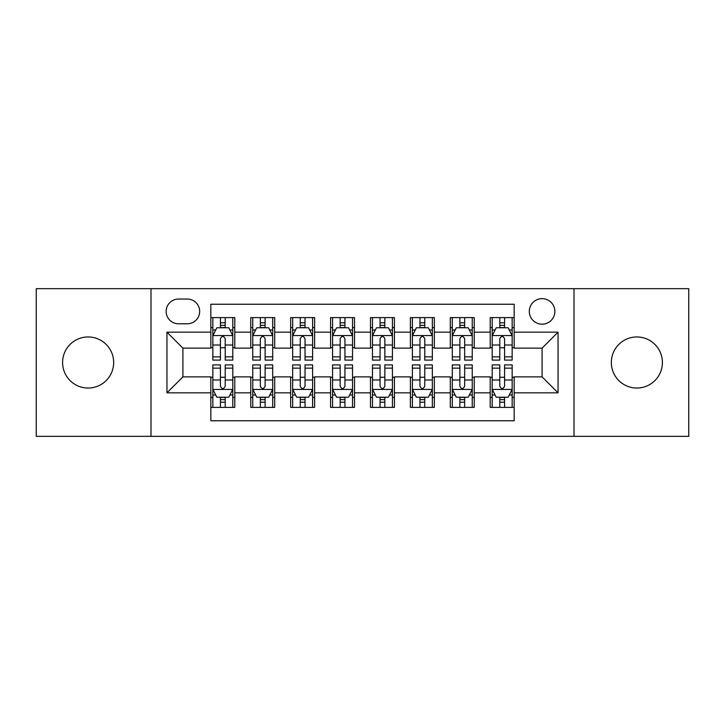 <?xml version="1.0" encoding="UTF-8"?>
<svg xmlns="http://www.w3.org/2000/svg" width="725" height="725" viewBox="0 0 725 725"><rect width="100%" height="100%" fill="white"/><g stroke="black" fill="none" stroke-linecap="round" stroke-linejoin="round"><path stroke-width="1.09" d="M636.867 336.962A25.538 25.538 0 0 0 611.329 362.5A25.538 25.538 0 0 0 636.867 388.038A25.538 25.538 0 0 0 662.414 362.5A25.538 25.538 0 0 0 636.867 336.962M88.133 336.962A25.538 25.538 0 0 0 62.586 362.5A25.538 25.538 0 0 0 88.133 388.038A25.538 25.538 0 0 0 113.671 362.5A25.538 25.538 0 0 0 88.133 336.962M542.092 298.646A12.769 12.769 0 0 0 529.313 311.415A12.769 12.769 0 0 0 542.092 324.184A12.769 12.769 0 0 0 554.861 311.415A12.769 12.769 0 0 0 542.092 298.646M574.01 436.332L688.75 436.332L688.75 288.668L574.01 288.668L574.01 436.332L150.99 436.332L150.99 288.668L36.25 288.668L36.25 436.332L150.99 436.332M514.152 317.604L490.209 317.604L490.209 332.168L474.241 332.168L474.241 348.136L490.209 348.136L490.209 332.168M474.241 332.168L474.241 317.604L450.298 317.604L450.298 332.168L434.338 332.168L434.338 348.136L450.298 348.136L450.298 332.168M434.338 332.168L434.338 317.604L410.386 317.604L410.386 332.168L394.427 332.168L394.427 348.136L410.386 348.136L410.386 332.168M394.427 332.168L394.427 317.604L370.484 317.604L370.484 332.168L354.516 332.168L354.516 348.136L370.484 348.136L370.484 332.168M354.516 332.168L354.516 317.604L330.573 317.604L330.573 332.168L314.614 332.168L314.614 348.136L330.573 348.136L330.573 332.168M314.614 332.168L314.614 317.604L290.662 317.604L290.662 332.168L274.702 332.168L274.702 348.136L290.662 348.136L290.662 332.168M274.702 332.168L274.702 317.604L250.759 317.604L250.759 348.136L234.791 348.136L234.791 317.604L210.848 317.604M210.848 407.396L234.791 407.396L234.791 376.864L250.759 376.864L250.759 407.396L274.702 407.396L274.702 376.864L290.662 376.864L290.662 392.832L274.702 392.832M290.662 392.832L290.662 407.396L314.614 407.396L314.614 376.864L330.573 376.864L330.573 392.832L314.614 392.832M330.573 392.832L330.573 407.396L354.516 407.396L354.516 376.864L370.484 376.864L370.484 392.832L354.516 392.832M370.484 392.832L370.484 407.396L394.427 407.396L394.427 376.864L410.386 376.864L410.386 392.832L394.427 392.832M410.386 392.832L410.386 407.396L434.338 407.396L434.338 376.864L450.298 376.864L450.298 392.832L434.338 392.832M450.298 392.832L450.298 407.396L474.241 407.396L474.241 376.864L490.209 376.864L490.209 392.832L474.241 392.832M178.522 323.785L187.304 323.785A12.37 12.37 0 0 0 199.674 311.415A12.37 12.37 0 0 0 187.304 299.044L178.522 299.044A12.37 12.37 0 0 0 166.152 311.415A12.37 12.37 0 0 0 178.522 323.785M574.01 288.668L150.99 288.668M514.152 332.168L514.152 304.237L210.848 304.237L210.848 348.136L182.908 348.136L182.908 376.864L210.848 376.864L210.848 420.763L514.152 420.763L514.152 376.864L542.092 376.864L542.092 348.136L514.152 348.136L514.152 332.168L558.051 332.168L558.051 392.832L514.152 392.832M210.848 392.832L166.949 392.832L166.949 332.168L210.848 332.168M490.209 392.832L490.209 407.396L514.152 407.396M210.848 327.582L212.842 327.582M220.427 327.582L225.212 327.582M232.797 327.582L234.791 327.582M210.848 347.737L212.842 347.737M220.427 347.737L225.212 347.737M232.797 347.737L234.791 347.737M210.848 377.263L212.842 377.263M220.427 377.263L225.212 377.263M232.797 377.263L234.791 377.263M210.848 397.418L212.842 397.418M220.427 397.418L225.212 397.418M232.797 397.418L234.791 397.418M250.759 347.737L252.753 347.737M260.338 347.737L265.123 347.737M272.709 347.737L274.702 347.737M250.759 327.582L252.753 327.582M260.338 327.582L265.123 327.582M272.709 327.582L274.702 327.582M250.759 377.263L252.753 377.263M260.338 377.263L265.123 377.263M272.709 377.263L274.702 377.263M250.759 397.418L252.753 397.418M260.338 397.418L265.123 397.418M272.709 397.418L274.702 397.418M290.662 377.263L292.664 377.263M300.241 377.263L305.035 377.263M312.611 377.263L314.614 377.263M290.662 397.418L292.664 397.418M300.241 397.418L305.035 397.418M312.611 397.418L314.614 397.418M290.662 327.582L292.664 327.582M300.241 327.582L305.035 327.582M312.611 327.582L314.614 327.582M290.662 347.737L292.664 347.737M300.241 347.737L305.035 347.737M312.611 347.737L314.614 347.737M330.573 377.263L332.567 377.263M340.152 377.263L344.937 377.263M352.522 377.263L354.516 377.263M330.573 397.418L332.567 397.418M340.152 397.418L344.937 397.418M352.522 397.418L354.516 397.418M330.573 327.582L332.567 327.582M340.152 327.582L344.937 327.582M352.522 327.582L354.516 327.582M330.573 347.737L332.567 347.737M340.152 347.737L344.937 347.737M352.522 347.737L354.516 347.737M370.484 377.263L372.478 377.263M380.063 377.263L384.848 377.263M392.433 377.263L394.427 377.263M370.484 397.418L372.478 397.418M380.063 397.418L384.848 397.418M392.433 397.418L394.427 397.418M370.484 327.582L372.478 327.582M380.063 327.582L384.848 327.582M392.433 327.582L394.427 327.582M370.484 347.737L372.478 347.737M380.063 347.737L384.848 347.737M392.433 347.737L394.427 347.737M410.386 377.263L412.389 377.263M419.965 377.263L424.759 377.263M432.336 377.263L434.338 377.263M410.386 397.418L412.389 397.418M419.965 397.418L424.759 397.418M432.336 397.418L434.338 397.418M410.386 327.582L412.389 327.582M419.965 327.582L424.759 327.582M432.336 327.582L434.338 327.582M410.386 347.737L412.389 347.737M419.965 347.737L424.759 347.737M432.336 347.737L434.338 347.737M450.298 377.263L452.291 377.263M459.877 377.263L464.662 377.263M472.247 377.263L474.241 377.263M450.298 397.418L452.291 397.418M459.877 397.418L464.662 397.418M472.247 397.418L474.241 397.418M450.298 327.582L452.291 327.582M459.877 327.582L464.662 327.582M472.247 327.582L474.241 327.582M450.298 347.737L452.291 347.737M459.877 347.737L464.662 347.737M472.247 347.737L474.241 347.737M490.209 377.263L492.202 377.263M499.788 377.263L504.573 377.263M512.158 377.263L514.152 377.263M490.209 397.418L492.202 397.418M499.788 397.418L504.573 397.418M512.158 397.418L514.152 397.418M490.209 327.582L492.202 327.582M499.788 327.582L504.573 327.582M512.158 327.582L514.152 327.582M490.209 347.737L492.202 347.737M499.788 347.737L504.573 347.737M512.158 347.737L514.152 347.737M182.908 348.136L166.949 332.168M182.908 376.864L166.949 392.832M558.051 332.168L542.092 348.136M558.051 392.832L542.092 376.864M225.212 322.788L220.427 322.788M232.797 356.854L225.212 356.854L225.212 360.108L232.797 360.108L232.797 335.766L228.81 327.782L216.838 327.782L212.842 335.766L212.842 360.108L220.427 360.108L220.427 356.854L212.842 356.854M212.842 335.766L212.842 317.604M232.797 335.766L232.797 317.604M220.427 327.782L220.427 317.604M225.212 317.604L225.212 327.782M225.212 356.854L225.212 338.756C223.617 335.684 222.022 335.684 220.427 338.756L220.427 356.854M220.427 402.212L225.212 402.212M212.842 368.146L220.427 368.146L220.427 364.892L212.842 364.892L212.842 389.234L216.838 397.218L228.81 397.218L232.797 389.234L232.797 364.892L225.212 364.892L225.212 368.146L232.797 368.146M232.797 389.234L232.797 407.396M212.842 389.234L212.842 407.396M225.212 397.218L225.212 407.396M220.427 407.396L220.427 397.218M220.427 368.146L220.427 386.244C222.022 389.316 223.617 389.316 225.212 386.244L225.212 368.146M265.123 322.788L260.338 322.788M272.709 356.854L265.123 356.854L265.123 360.108L272.709 360.108L272.709 335.766L268.712 327.782L256.741 327.782L252.753 335.766L252.753 360.108L260.338 360.108L260.338 356.854L252.753 356.854M252.753 335.766L252.753 317.604M272.709 335.766L272.709 317.604M260.338 327.782L260.338 317.604M265.123 317.604L265.123 327.782M265.123 356.854L265.123 338.756C263.528 335.684 261.933 335.684 260.338 338.756L260.338 356.854M305.035 322.788L300.241 322.788M312.611 356.854L305.035 356.854L305.035 360.108L312.611 360.108L312.611 335.766L308.623 327.782L296.652 327.782L292.664 335.766L292.664 360.108L300.241 360.108L300.241 356.854L292.664 356.854M292.664 335.766L292.664 317.604M312.611 335.766L312.611 317.604M300.241 327.782L300.241 317.604M305.035 317.604L305.035 327.782M305.035 356.854L305.035 338.756C303.44 335.684 301.845 335.684 300.241 338.756L300.241 356.854M344.937 322.788L340.152 322.788M352.522 356.854L344.937 356.854L344.937 360.108L352.522 360.108L352.522 335.766L348.535 327.782L336.563 327.782L332.567 335.766L332.567 360.108L340.152 360.108L340.152 356.854L332.567 356.854M332.567 335.766L332.567 317.604M352.522 335.766L352.522 317.604M340.152 327.782L340.152 317.604M344.937 317.604L344.937 327.782M344.937 356.854L344.937 338.756C343.342 335.684 341.747 335.684 340.152 338.756L340.152 356.854M384.848 322.788L380.063 322.788M392.433 356.854L384.848 356.854L384.848 360.108L392.433 360.108L392.433 335.766L388.437 327.782L376.465 327.782L372.478 335.766L372.478 360.108L380.063 360.108L380.063 356.854L372.478 356.854M372.478 335.766L372.478 317.604M392.433 335.766L392.433 317.604M380.063 327.782L380.063 317.604M384.848 317.604L384.848 327.782M384.848 356.854L384.848 338.756C383.253 335.684 381.658 335.684 380.063 338.756L380.063 356.854M260.338 402.212L265.123 402.212M252.753 368.146L260.338 368.146L260.338 364.892L252.753 364.892L252.753 389.234L256.741 397.218L268.712 397.218L272.709 389.234L272.709 364.892L265.123 364.892L265.123 368.146L272.709 368.146M272.709 389.234L272.709 407.396M252.753 389.234L252.753 407.396M265.123 397.218L265.123 407.396M260.338 407.396L260.338 397.218M260.338 368.146L260.338 386.244C261.933 389.316 263.528 389.316 265.123 386.244L265.123 368.146M300.241 402.212L305.035 402.212M292.664 368.146L300.241 368.146L300.241 364.892L292.664 364.892L292.664 389.234L296.652 397.218L308.623 397.218L312.611 389.234L312.611 364.892L305.035 364.892L305.035 368.146L312.611 368.146M312.611 389.234L312.611 407.396M292.664 389.234L292.664 407.396M305.035 397.218L305.035 407.396M300.241 407.396L300.241 397.218M300.241 368.146L300.241 386.244C301.836 389.316 303.431 389.316 305.035 386.244L305.035 368.146M340.152 402.212L344.937 402.212M332.567 368.146L340.152 368.146L340.152 364.892L332.567 364.892L332.567 389.234L336.563 397.218L348.535 397.218L352.522 389.234L352.522 364.892L344.937 364.892L344.937 368.146L352.522 368.146M352.522 389.234L352.522 407.396M332.567 389.234L332.567 407.396M344.937 397.218L344.937 407.396M340.152 407.396L340.152 397.218M340.152 368.146L340.152 386.244C341.747 389.316 343.342 389.316 344.937 386.244L344.937 368.146M380.063 402.212L384.848 402.212M372.478 368.146L380.063 368.146L380.063 364.892L372.478 364.892L372.478 389.234L376.465 397.218L388.437 397.218L392.433 389.234L392.433 364.892L384.848 364.892L384.848 368.146L392.433 368.146M392.433 389.234L392.433 407.396M372.478 389.234L372.478 407.396M384.848 397.218L384.848 407.396M380.063 407.396L380.063 397.218M380.063 368.146L380.063 386.244C381.658 389.316 383.253 389.316 384.848 386.244L384.848 368.146M424.759 322.788L419.965 322.788M432.336 356.854L424.759 356.854L424.759 360.108L432.336 360.108L432.336 335.766L428.348 327.782L416.377 327.782L412.389 335.766L412.389 360.108L419.965 360.108L419.965 356.854L412.389 356.854M412.389 335.766L412.389 317.604M432.336 335.766L432.336 317.604M419.965 327.782L419.965 317.604M424.759 317.604L424.759 327.782M424.759 356.854L424.759 338.756C423.164 335.684 421.569 335.684 419.965 338.756L419.965 356.854M419.965 402.212L424.759 402.212M412.389 368.146L419.965 368.146L419.965 364.892L412.389 364.892L412.389 389.234L416.377 397.218L428.348 397.218L432.336 389.234L432.336 364.892L424.759 364.892L424.759 368.146L432.336 368.146M432.336 389.234L432.336 407.396M412.389 389.234L412.389 407.396M424.759 397.218L424.759 407.396M419.965 407.396L419.965 397.218M419.965 368.146L419.965 386.244C421.56 389.316 423.155 389.316 424.759 386.244L424.759 368.146M464.662 322.788L459.877 322.788M472.247 356.854L464.662 356.854L464.662 360.108L472.247 360.108L472.247 335.766L468.259 327.782L456.288 327.782L452.291 335.766L452.291 360.108L459.877 360.108L459.877 356.854L452.291 356.854M452.291 335.766L452.291 317.604M472.247 335.766L472.247 317.604M459.877 327.782L459.877 317.604M464.662 317.604L464.662 327.782M464.662 356.854L464.662 338.756C463.067 335.684 461.472 335.684 459.877 338.756L459.877 356.854M459.877 402.212L464.662 402.212M452.291 368.146L459.877 368.146L459.877 364.892L452.291 364.892L452.291 389.234L456.288 397.218L468.259 397.218L472.247 389.234L472.247 364.892L464.662 364.892L464.662 368.146L472.247 368.146M472.247 389.234L472.247 407.396M452.291 389.234L452.291 407.396M464.662 397.218L464.662 407.396M459.877 407.396L459.877 397.218M459.877 368.146L459.877 386.244C461.472 389.316 463.067 389.316 464.662 386.244L464.662 368.146M504.573 322.788L499.788 322.788M512.158 356.854L504.573 356.854L504.573 360.108L512.158 360.108L512.158 335.766L508.162 327.782L496.19 327.782L492.202 335.766L492.202 360.108L499.788 360.108L499.788 356.854L492.202 356.854M492.202 335.766L492.202 317.604M512.158 335.766L512.158 317.604M499.788 327.782L499.788 317.604M504.573 317.604L504.573 327.782M504.573 356.854L504.573 338.756C502.978 335.684 501.383 335.684 499.788 338.756L499.788 356.854M499.788 402.212L504.573 402.212M492.202 368.146L499.788 368.146L499.788 364.892L492.202 364.892L492.202 389.234L496.19 397.218L508.162 397.218L512.158 389.234L512.158 364.892L504.573 364.892L504.573 368.146L512.158 368.146M512.158 389.234L512.158 407.396M492.202 389.234L492.202 407.396M504.573 397.218L504.573 407.396M499.788 407.396L499.788 397.218M499.788 368.146L499.788 386.244C501.383 389.316 502.978 389.316 504.573 386.244L504.573 368.146M250.759 392.832L234.791 392.832M250.759 332.168L234.791 332.168M232.698 335.566L212.942 335.566M212.842 329.975L215.733 329.975M229.907 329.975L232.797 329.975M220.427 345.009L212.842 345.009M232.797 345.009L225.212 345.009M225.212 325.335L220.427 325.335M212.942 389.434L232.698 389.434M232.797 395.025L229.907 395.025M215.733 395.025L212.842 395.025M225.212 379.991L232.797 379.991M212.842 379.991L220.427 379.991M220.427 399.665L225.212 399.665M272.609 335.566L252.853 335.566M252.753 329.975L255.644 329.975M269.818 329.975L272.709 329.975M260.338 345.009L252.753 345.009M272.709 345.009L265.123 345.009M265.123 325.335L260.338 325.335M312.511 335.566L292.764 335.566M292.664 329.975L295.555 329.975M309.72 329.975L312.611 329.975M300.241 345.009L292.664 345.009M312.611 345.009L305.035 345.009M305.035 325.335L300.241 325.335M352.423 335.566L332.666 335.566M332.567 329.975L335.458 329.975M349.631 329.975L352.522 329.975M340.152 345.009L332.567 345.009M352.522 345.009L344.937 345.009M344.937 325.335L340.152 325.335M392.334 335.566L372.577 335.566M372.478 329.975L375.369 329.975M389.542 329.975L392.433 329.975M380.063 345.009L372.478 345.009M392.433 345.009L384.848 345.009M384.848 325.335L380.063 325.335M252.853 389.434L272.609 389.434M272.709 395.025L269.818 395.025M255.644 395.025L252.753 395.025M265.123 379.991L272.709 379.991M252.753 379.991L260.338 379.991M260.338 399.665L265.123 399.665M292.764 389.434L312.511 389.434M312.611 395.025L309.72 395.025M295.555 395.025L292.664 395.025M305.035 379.991L312.611 379.991M292.664 379.991L300.241 379.991M300.241 399.665L305.035 399.665M332.666 389.434L352.423 389.434M352.522 395.025L349.631 395.025M335.458 395.025L332.567 395.025M344.937 379.991L352.522 379.991M332.567 379.991L340.152 379.991M340.152 399.665L344.937 399.665M372.577 389.434L392.334 389.434M392.433 395.025L389.542 395.025M375.369 395.025L372.478 395.025M384.848 379.991L392.433 379.991M372.478 379.991L380.063 379.991M380.063 399.665L384.848 399.665M432.236 335.566L412.489 335.566M412.389 329.975L415.28 329.975M429.445 329.975L432.336 329.975M419.965 345.009L412.389 345.009M432.336 345.009L424.759 345.009M424.759 325.335L419.965 325.335M412.489 389.434L432.236 389.434M432.336 395.025L429.445 395.025M415.28 395.025L412.389 395.025M424.759 379.991L432.336 379.991M412.389 379.991L419.965 379.991M419.965 399.665L424.759 399.665M472.147 335.566L452.391 335.566M452.291 329.975L455.182 329.975M469.356 329.975L472.247 329.975M459.877 345.009L452.291 345.009M472.247 345.009L464.662 345.009M464.662 325.335L459.877 325.335M452.391 389.434L472.147 389.434M472.247 395.025L469.356 395.025M455.182 395.025L452.291 395.025M464.662 379.991L472.247 379.991M452.291 379.991L459.877 379.991M459.877 399.665L464.662 399.665M512.058 335.566L492.302 335.566M492.202 329.975L495.093 329.975M509.267 329.975L512.158 329.975M499.788 345.009L492.202 345.009M512.158 345.009L504.573 345.009M504.573 325.335L499.788 325.335M492.302 389.434L512.058 389.434M512.158 395.025L509.267 395.025M495.093 395.025L492.202 395.025M504.573 379.991L512.158 379.991M492.202 379.991L499.788 379.991M499.788 399.665L504.573 399.665"/></g></svg>

